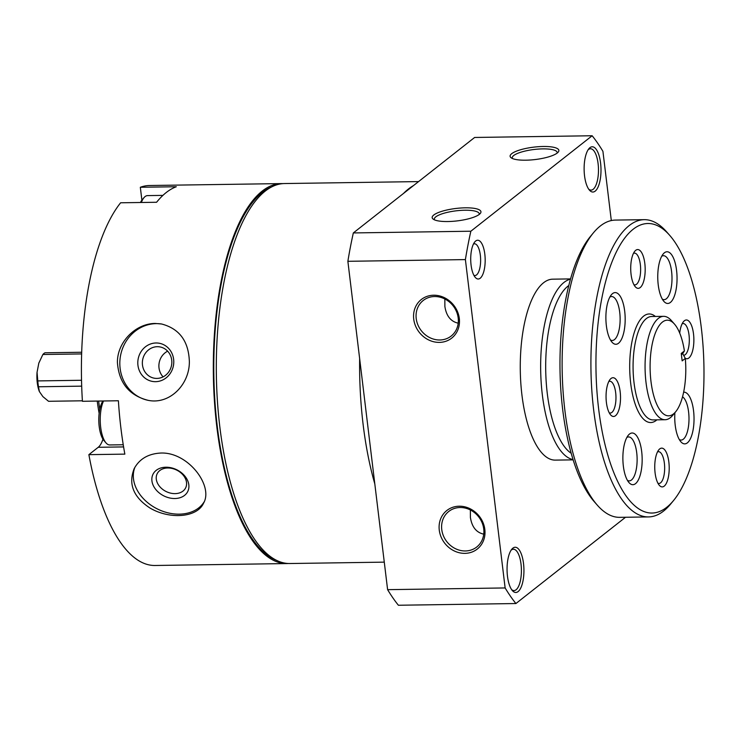<?xml version="1.0" encoding="UTF-8"?>
<svg xmlns="http://www.w3.org/2000/svg" width="741" height="741" viewBox="0 0 741 741"><rect width="100%" height="100%" fill="white"/><g stroke="black" fill="none" stroke-linecap="round" stroke-linejoin="round"><path stroke-width="1.11" d="M288.49 563.493A190.002 70.867 -90.8 0 1 286.989 563.558A190.002 70.867 -90.8 0 1 214.418 400.872A190.002 70.867 -90.8 0 1 262.138 191.141A190.002 70.867 -90.8 0 1 281.45 183.592A190.002 70.867 -90.8 0 1 282.951 183.611M281.45 183.592L149.543 185.509A190.002 70.867 89.2 0 0 140.327 187.269L176.302 186.741A190.002 70.867 89.2 0 0 156.592 202.265L120.616 202.784A190.002 70.867 89.2 0 0 82.418 401.289L118.393 400.761A190.002 70.867 89.2 0 0 124.849 454.131L88.874 454.65A190.002 70.867 89.2 0 0 155.082 565.485L286.989 563.558M155.341 323.474C136.103 323.298 117.217 341.74 117.411 362.395C118.884 382.828 129.101 395.462 148.061 400.316C169.494 404.892 189.705 384.607 189.353 361.404C188.584 341.11 179.331 328.643 161.575 323.993L155.341 323.474M160.723 453.047C148.256 453.742 139.401 458.948 134.158 468.673C128.128 484.021 133.389 497.128 149.941 508.002C169.643 519.719 197.254 517.626 203.562 503.167C213.723 485.948 188.066 451.815 160.723 453.047M88.874 454.65L98.238 447.286A27.788 10.365 89.2 0 0 102.953 439.163M102.406 401.817A27.788 10.365 89.2 0 0 102.11 401.001M141.892 200.19L140.327 187.269M444.841 298.994L444.878 306.441C446.323 315.972 450.769 321.548 458.207 323.178M470.368 509.975L470.405 517.422C471.86 526.944 476.296 532.529 483.743 534.159M512.476 158.537A22.619 5.752 173.1 0 1 512.263 157.916A22.619 5.752 173.1 0 1 513.735 155.508A22.619 5.752 173.1 0 1 538.457 149.071A22.619 5.752 173.1 0 1 557.176 152.489A22.619 5.752 173.1 0 1 557.112 153.137M479.177 214.473A22.619 5.752 -6.9 0 0 479.242 213.825A22.619 5.752 -6.9 0 0 456.095 210.833A22.619 5.752 -6.9 0 0 434.328 219.262A22.619 5.752 -6.9 0 0 434.541 219.873M479.344 214.353A24.555 6.243 -6.9 0 0 480.279 213.464A24.555 6.243 -6.9 0 0 455.808 208.48A24.555 6.243 -6.9 0 0 433.235 219.16A24.555 6.243 -6.9 0 0 455.724 221.059A24.555 6.243 -6.9 0 0 479.344 214.353M511.707 153.674A24.555 6.243 173.1 0 1 541.708 146.523A24.555 6.243 173.1 0 1 558.214 152.118A24.555 6.243 173.1 0 1 535.243 159.537A24.555 6.243 173.1 0 1 511.17 157.814A24.555 6.243 173.1 0 1 511.707 153.674M470.85 231.22L353.337 232.933L474.629 137.465L592.152 135.751L470.85 231.22A258.507 96.423 89.2 0 0 465.394 259.591L505.13 587.946A258.507 96.423 89.2 0 0 515.912 603.535L625.524 517.264M353.337 232.933A258.507 96.423 89.2 0 0 347.872 261.304L465.394 259.591M464.903 553.36A24.555 21.915 -128.2 0 0 480.353 517.7A24.555 21.915 -128.2 0 0 440.895 518.283A24.555 21.915 -128.2 0 0 464.903 553.36M433.67 295.224A24.555 21.915 51.8 0 1 457.679 330.31A24.555 21.915 51.8 0 1 418.211 330.884A24.555 21.915 51.8 0 1 433.67 295.224M347.872 261.304L387.608 589.66L505.13 587.946M387.608 589.66A258.507 96.423 89.2 0 0 398.389 605.249L515.912 603.535M611.306 220.559L602.924 151.34A258.507 96.423 89.2 0 0 592.152 135.751M512.865 548.164A22.619 8.438 -90.8 0 1 523.933 571.292A22.619 8.438 -90.8 0 1 512.402 590.633A22.619 8.438 -90.8 0 1 507.057 570.005A22.619 8.438 -90.8 0 1 511.799 549.22A22.619 8.438 -90.8 0 1 512.865 548.164M595.19 191.132A22.619 8.438 89.2 0 0 600.386 161.631A22.619 8.438 89.2 0 0 588.863 148.746A22.619 8.438 89.2 0 0 584.121 169.532A22.619 8.438 89.2 0 0 589.475 190.168A22.619 8.438 89.2 0 0 595.19 191.132M480.205 278.236A19.386 7.234 89.2 0 0 484.651 252.95A19.386 7.234 89.2 0 0 474.786 241.909A19.386 7.234 89.2 0 0 470.72 259.72A19.386 7.234 89.2 0 0 475.296 277.412A19.386 7.234 89.2 0 0 480.205 278.236M570.524 278.912L552.712 279.172A90.476 33.743 89.2 0 0 520.284 370.139A90.476 33.743 89.2 0 0 555.342 460.115L573.154 459.855M570.44 279.2A90.476 33.743 89.2 0 0 540.671 369.842A90.476 33.743 89.2 0 0 573.071 459.577M568.764 285.535A86.604 32.298 89.2 0 0 545.709 369.768A86.604 32.298 89.2 0 0 571.209 453.288M434.578 296.539A22.619 20.183 51.8 0 1 456.484 311.572A22.619 20.183 51.8 0 1 451.195 336.034A22.619 20.183 51.8 0 1 421.342 330.745A22.619 20.183 51.8 0 1 423.213 300.485A22.619 20.183 51.8 0 1 434.578 296.539M465.367 550.961A22.619 20.183 -128.2 0 0 476.732 547.015A22.619 20.183 -128.2 0 0 478.603 516.755A22.619 20.183 -128.2 0 0 448.75 511.466A22.619 20.183 -128.2 0 0 443.461 535.928A22.619 20.183 -128.2 0 0 465.367 550.961M473.907 275.328A15.894 5.928 89.2 0 0 474.935 275.55A15.894 5.928 89.2 0 0 476.546 274.92A15.894 5.928 89.2 0 0 480.538 257.377A15.894 5.928 89.2 0 0 474.472 243.77A15.894 5.928 89.2 0 0 473.453 244.03M588.706 189.168A20.683 7.716 89.2 0 0 591.068 190.113A20.683 7.716 89.2 0 0 593.161 189.288A20.683 7.716 89.2 0 0 598.357 166.466A20.683 7.716 89.2 0 0 590.457 148.756A20.683 7.716 89.2 0 0 588.132 149.775M511.058 550.239A20.683 7.716 -90.8 0 1 511.29 550.044A20.683 7.716 -90.8 0 1 513.393 549.229A20.683 7.716 -90.8 0 1 521.405 569.792A20.683 7.716 -90.8 0 1 513.995 590.586A20.683 7.716 -90.8 0 1 511.633 589.632M413.515 185.565A190.002 70.867 89.2 0 0 403.484 193.466M359.644 358.524A190.002 70.867 89.2 0 0 374.826 483.975M418.563 181.591L284.442 183.546A190.002 70.867 89.2 0 0 216.353 374.566A190.002 70.867 89.2 0 0 289.981 563.521L384.283 562.141M271.641 186.889A188.714 70.386 89.2 0 0 213.834 374.603A188.714 70.386 89.2 0 0 277.088 560.557M97.238 401.076A87.892 32.78 89.2 0 0 99.146 413.348M98.636 401.048A90.476 33.743 89.2 0 0 99.794 409.291M204.145 501.861A38.773 29.14 26.4 0 1 157.249 508.891A38.773 29.14 26.4 0 1 134.955 467.182M165.91 467.228A19.386 14.57 26.4 0 1 188.195 490.468A19.386 14.57 26.4 0 1 157.036 490.922A19.386 14.57 26.4 0 1 165.91 467.228M167.744 467.988A15.894 11.949 26.4 0 1 182.74 474.638A15.894 11.949 26.4 0 1 185.639 487.884A15.894 11.949 26.4 0 1 166.095 491.505A15.894 11.949 26.4 0 1 157.175 473.731A15.894 11.949 26.4 0 1 167.744 467.988M147.82 400.27A38.773 35.883 100 0 1 120.07 358.783A38.773 35.883 100 0 1 156.258 323.632A38.773 35.883 100 0 1 161.353 323.956M156.027 342.981A19.386 17.941 100 0 1 171.254 371.769A19.386 17.941 100 0 1 140.095 372.223A19.386 17.941 100 0 1 156.027 342.981M157.287 346.695A15.894 14.709 100 0 1 159.871 346.908A15.894 14.709 100 0 1 171.579 365.118A15.894 14.709 100 0 1 154.323 378.206A15.894 14.709 100 0 1 142.429 361.376A15.894 14.709 100 0 1 157.287 346.695M163.085 376.863A15.894 14.709 100 0 1 167.642 351.169M102.934 400.992A21.971 8.197 89.2 0 0 98.812 421.268A21.971 8.197 89.2 0 0 103.999 440.589L106.037 442.933A24.555 9.161 89.2 0 0 109.751 444.952L123.238 444.748M103.536 400.983A24.555 9.161 89.2 0 0 106.037 442.933M162.909 195.383L147.57 195.605A24.555 9.161 89.2 0 0 143.921 197.727L141.939 200.126A21.971 8.197 89.2 0 0 140.447 202.497M143.921 197.727A24.555 9.161 89.2 0 0 141.346 202.488M38.495 386.774A24.555 9.161 -90.8 0 1 38.078 383.894A24.555 9.161 -90.8 0 1 37.791 380.911L37.05 372.315A20.081 7.493 -90.8 0 0 39.375 391.544L38.495 386.774L81.677 386.144M82.381 400.798L48.535 401.289L42.858 396.583L39.375 391.544M685.305 358.403A47.822 17.84 -90.8 0 1 675.755 411.663A47.822 17.84 -90.8 0 1 650.107 368.24A47.822 17.84 -90.8 0 1 674.477 324.095A47.822 17.84 -90.8 0 1 684.406 350.956L682.683 353.605L685.305 358.403L682.155 360.886L681.248 353.438L684.406 350.956M675.755 411.663L672.791 415.256A51.703 19.285 -90.8 0 1 665.103 419.73A51.703 19.285 -90.8 0 1 646.013 382.467A51.703 19.285 -90.8 0 1 663.593 316.342A51.703 19.285 -90.8 0 1 671.411 320.584L674.477 324.095M598.617 408.661A144.764 54 -90.8 0 1 612.881 259.683A144.764 54 -90.8 0 1 669.734 235.388A144.764 54 -90.8 0 1 703.95 367.462A144.764 54 -90.8 0 1 673.597 500.471A144.764 54 -90.8 0 1 598.617 408.661M631.073 274.374A19.386 7.234 -90.8 0 1 634.778 251.255A19.386 7.234 -90.8 0 1 645.179 268.853A19.386 7.234 -90.8 0 1 635.296 286.758A19.386 7.234 -90.8 0 1 631.073 274.374M683.628 392.211A25.852 9.642 -90.8 0 1 693.928 422.703A25.852 9.642 -90.8 0 1 680.859 441.766A25.852 9.642 -90.8 0 1 675.218 425.251A25.852 9.642 -90.8 0 1 674.884 412.718M623.348 466.08A25.852 9.642 -90.8 0 1 628.303 435.245A25.852 9.642 -90.8 0 1 642.16 458.716A25.852 9.642 -90.8 0 1 628.989 482.586A25.852 9.642 -90.8 0 1 623.348 466.08M606.36 325.67A25.852 9.642 -90.8 0 1 611.306 294.844A25.852 9.642 -90.8 0 1 625.172 318.315A25.852 9.642 -90.8 0 1 612.001 342.175A25.852 9.642 -90.8 0 1 606.36 325.67M658.23 284.85A25.852 9.642 -90.8 0 1 663.176 254.015A25.852 9.642 -90.8 0 1 677.042 277.486A25.852 9.642 -90.8 0 1 663.871 301.355A25.852 9.642 -90.8 0 1 658.23 284.85M679.71 333.107A19.386 7.234 -90.8 0 1 683.471 321.668A19.386 7.234 -90.8 0 1 693.817 337.544A19.386 7.234 -90.8 0 1 685.23 358.255M655.1 472.943A19.386 7.234 -90.8 0 1 658.805 449.824A19.386 7.234 -90.8 0 1 669.206 467.423A19.386 7.234 -90.8 0 1 659.323 485.318A19.386 7.234 -90.8 0 1 655.1 472.943M606.407 402.52A19.386 7.234 -90.8 0 1 610.121 379.401A19.386 7.234 -90.8 0 1 620.513 397.009A19.386 7.234 -90.8 0 1 610.64 414.904A19.386 7.234 -90.8 0 1 606.407 402.52M673.597 500.471L670.633 504.065A148.645 55.445 -90.8 0 1 648.532 516.922A148.645 55.445 -90.8 0 1 593.643 409.792A148.645 55.445 -90.8 0 1 644.198 219.669A148.645 55.445 -90.8 0 1 666.659 231.887L669.734 235.388M648.532 516.922L619.745 517.348A148.645 55.445 -90.8 0 1 597.283 505.13A148.645 55.445 -90.8 0 1 564.864 410.208A148.645 55.445 -90.8 0 1 593.309 232.952A148.645 55.445 -90.8 0 1 615.419 220.086L644.198 219.669M597.283 505.13L594.217 501.629A144.764 54 -90.8 0 1 562.641 409.18A144.764 54 -90.8 0 1 590.345 236.546L593.309 232.952M81.621 353.929L42.876 354.494A24.555 9.161 -90.8 0 1 45.034 352.79L81.677 352.253M81.519 380.272L37.791 380.911M38.958 362.738L38.81 363.155A20.081 7.493 -90.8 0 1 38.958 362.738A20.081 7.493 -90.8 0 1 38.986 362.682M37.05 372.315L38.81 363.155L42.876 354.494M633.453 253.376A15.894 5.928 -90.8 0 1 634.472 253.116A15.894 5.928 -90.8 0 1 640.632 268.918A15.894 5.928 -90.8 0 1 634.935 284.896A15.894 5.928 -90.8 0 1 633.907 284.674M608.787 381.522A15.894 5.928 -90.8 0 1 609.806 381.272A15.894 5.928 -90.8 0 1 615.966 397.074A15.894 5.928 -90.8 0 1 610.269 413.052A15.894 5.928 -90.8 0 1 609.241 412.83M657.48 451.936A15.894 5.928 -90.8 0 1 658.499 451.686A15.894 5.928 -90.8 0 1 664.658 467.488A15.894 5.928 -90.8 0 1 658.962 483.465A15.894 5.928 -90.8 0 1 657.934 483.243M682.137 323.789A15.894 5.928 -90.8 0 1 683.165 323.539A15.894 5.928 -90.8 0 1 689.315 339.313A15.894 5.928 -90.8 0 1 683.637 355.319M661.704 256.266A21.971 8.197 -90.8 0 1 663.482 255.71A21.971 8.197 -90.8 0 1 671.994 277.56A21.971 8.197 -90.8 0 1 664.121 299.651A21.971 8.197 -90.8 0 1 662.324 299.151M609.834 297.085A21.971 8.197 -90.8 0 1 611.612 296.53A21.971 8.197 -90.8 0 1 620.124 318.389A21.971 8.197 -90.8 0 1 612.251 340.48A21.971 8.197 -90.8 0 1 610.454 339.971M626.821 437.496A21.971 8.197 -90.8 0 1 628.6 436.94A21.971 8.197 -90.8 0 1 637.121 458.79A21.971 8.197 -90.8 0 1 629.248 480.881A21.971 8.197 -90.8 0 1 627.451 480.381M682.544 396.796A21.971 8.197 -90.8 0 1 688.963 420.758A21.971 8.197 -90.8 0 1 681.109 440.061A21.971 8.197 -90.8 0 1 679.321 439.561M681.396 354.624L682.683 353.605M123.59 446.916L98.238 447.286M665.103 419.73L653.108 419.906A51.703 19.285 -90.8 0 1 634.018 382.643A51.703 19.285 -90.8 0 1 651.608 316.509L663.593 316.342M656.887 419.851A54.288 20.248 -90.8 0 1 630.702 383.403A54.288 20.248 -90.8 0 1 635.306 329.449A54.288 20.248 -90.8 0 1 655.377 316.463"/></g></svg>
